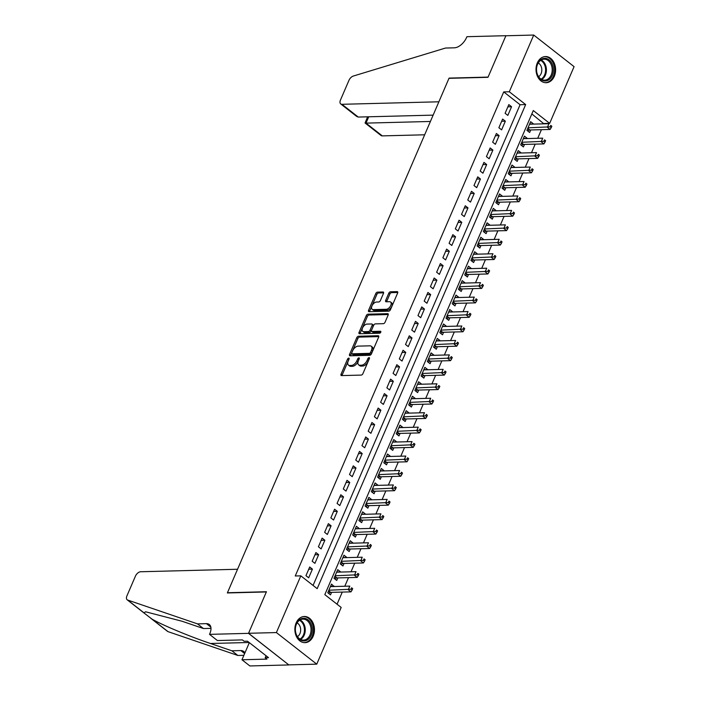 <?xml version="1.0" encoding="UTF-8"?>
<svg xmlns="http://www.w3.org/2000/svg" width="701" height="701" viewBox="0 0 701 701"><rect width="100%" height="100%" fill="white"/><g stroke="black" fill="none" stroke-linecap="round" stroke-linejoin="round"><path stroke-width="1.05" d="M348.73 358.123A1.157 0.648 -51.9 0 0 347.53 359.131L341.045 374.203A1.647 0.929 -51.9 0 0 341.124 375.473A1.647 0.929 -51.9 0 0 341.527 375.596L361.208 375.088A1.647 0.929 -51.9 0 0 362.916 373.642L369.401 358.57A1.157 0.648 -51.9 0 0 369.348 357.685A1.157 0.648 -51.9 0 0 369.068 357.598A1.157 0.648 -51.9 0 0 367.876 358.605L367.035 360.559A5.275 2.979 -51.9 0 1 361.576 365.186L359.937 365.23A5.275 2.979 -51.9 0 1 358.64 364.844A5.275 2.979 -51.9 0 1 358.395 360.778L359.236 358.833A1.157 0.648 -51.9 0 0 359.184 357.939A1.157 0.648 -51.9 0 0 358.894 357.86A1.157 0.648 -51.9 0 0 357.703 358.868L356.862 360.822A5.275 2.979 -51.9 0 1 351.411 365.449L349.773 365.493A5.275 2.979 -51.9 0 1 348.476 365.107A5.275 2.979 -51.9 0 1 348.222 361.041L349.063 359.096A1.157 0.648 -51.9 0 0 349.01 358.202A1.157 0.648 -51.9 0 0 348.73 358.123M348.844 359.613A1.157 0.648 -51.9 0 0 348.625 359.99L342.132 375.061A1.647 0.929 -51.9 0 0 341.983 375.578M369.182 359.087A1.157 0.648 -51.9 0 0 368.963 359.464L368.121 361.409L367.035 360.559M359.008 359.35A1.157 0.648 -51.9 0 0 358.798 359.727L357.957 361.672L356.862 360.822M554.316 76.295A13.091 9.788 -91.5 0 1 546.149 82.718A13.091 9.788 -91.5 0 1 537.43 76.234A13.091 9.788 -91.5 0 1 537.308 62.967A13.091 9.788 -91.5 0 1 545.474 56.544A13.091 9.788 -91.5 0 1 554.193 63.037A13.091 9.788 -91.5 0 1 554.316 76.295M313.172 636.236A13.091 9.788 -91.5 0 1 305.005 642.659A13.091 9.788 -91.5 0 1 296.278 636.175A13.091 9.788 -91.5 0 1 296.155 622.909A13.091 9.788 -91.5 0 1 304.33 616.486A13.091 9.788 -91.5 0 1 313.049 622.979A13.091 9.788 -91.5 0 1 313.172 636.236M383.482 293.368A1.647 0.929 -51.9 0 0 383.403 292.098A1.647 0.929 -51.9 0 0 383 291.984L377.471 292.124A1.647 0.929 -51.9 0 0 375.771 293.57L368.56 310.306A1.647 0.929 -51.9 0 0 368.638 311.577A1.647 0.929 -51.9 0 0 369.041 311.7L388.731 311.191A1.647 0.929 -51.9 0 0 390.431 309.746L397.642 293.009A1.647 0.929 -51.9 0 0 397.563 291.739A1.647 0.929 -51.9 0 0 397.16 291.616L390.492 291.782A1.647 0.929 -51.9 0 0 388.783 293.237L385.699 300.396A1.647 0.929 -51.9 0 0 385.778 301.667A1.647 0.929 -51.9 0 0 386.181 301.789L389.493 301.702A4.408 2.489 -51.9 0 1 390.571 302.026A4.408 2.489 -51.9 0 1 390.361 306.241A4.408 2.489 -51.9 0 1 386.225 309.29L373.265 309.623A4.408 2.489 -51.9 0 1 372.178 309.299A4.408 2.489 -51.9 0 1 372.397 305.084A4.408 2.489 -51.9 0 1 376.533 302.035L378.689 301.982A1.647 0.929 -51.9 0 0 380.398 300.536L383.482 293.368M209.52 634.352L248.513 633.353L266.345 591.951L227.352 592.958L237.551 569.256L140.621 571.753A5.038 2.848 -51.9 0 0 135.416 576.178L126.916 595.903A5.038 2.848 -51.9 0 0 127.161 599.784A5.038 2.848 -51.9 0 0 127.652 600.047L197.507 623.881L206.418 623.645A11.751 6.642 128.1 0 1 209.31 624.512A11.751 6.642 128.1 0 1 209.862 633.564L209.52 634.352L217.424 640.548L242.38 639.908L244.123 641.266L247.471 641.187L268.518 657.661L265.18 657.748L266.923 659.115L241.968 659.764L249.871 665.95L288.865 664.942L248.548 633.283L266.433 591.732L227.439 592.739L448.99 78.319L487.984 77.312L505.877 35.769L533.724 35.05L574.084 66.648L549.654 123.358L533.295 110.548L324.817 594.632L341.177 607.443L316.747 664.154L276.396 632.565L300.825 575.845L317.185 588.656L525.662 104.572L509.303 91.77L533.724 35.05M248.548 633.283L276.396 632.565M313.067 585.431L520.089 104.721L503.73 91.91L295.252 575.985L300.825 575.845M503.73 91.91L509.303 91.77M358.474 336.235A1.647 0.929 -51.9 0 0 356.774 337.68L349.562 354.417A1.647 0.929 -51.9 0 0 349.641 355.687A1.647 0.929 -51.9 0 0 350.044 355.81L369.734 355.302A1.647 0.929 -51.9 0 0 371.434 353.856L378.645 337.12A1.647 0.929 -51.9 0 0 378.566 335.849A1.647 0.929 -51.9 0 0 378.163 335.726L358.474 336.235L359.569 337.085A1.647 0.929 -51.9 0 0 357.86 338.53L350.658 355.267A1.647 0.929 -51.9 0 0 350.509 355.793M359.061 332.362L366.272 315.625A1.647 0.929 -51.9 0 1 367.972 314.179L387.662 313.671A1.647 0.929 -51.9 0 1 388.065 313.794A1.647 0.929 -51.9 0 1 388.144 315.064L385.059 322.223A1.647 0.929 -51.9 0 1 383.351 323.669L375.368 323.88A1.647 0.929 -51.9 0 0 373.668 325.325L371.618 330.075A1.647 0.929 -51.9 0 0 371.696 331.345A1.647 0.929 -51.9 0 0 372.1 331.468L380.415 331.249A1.157 0.648 -51.9 0 1 380.696 331.336A1.157 0.648 -51.9 0 1 380.643 332.44A1.157 0.648 -51.9 0 1 379.556 333.238L359.543 333.755A1.647 0.929 -51.9 0 1 359.14 333.632A1.647 0.929 -51.9 0 1 359.061 332.362L360.156 333.212L367.359 316.475L366.272 315.625M533.251 124.112L529.693 123.911M533.373 123.814L530.648 121.685L526.915 130.351L529.641 132.489L530.727 129.957M527.021 138.561L523.463 138.36M527.152 138.263L524.427 136.134L520.694 144.8L523.419 146.938L524.506 144.406M520.799 153.011L517.242 152.809M520.931 152.713L518.205 150.584L514.473 159.25L517.198 161.388L518.284 158.855M514.578 167.469L511.02 167.259M514.709 167.162L511.975 165.033L508.243 173.699L510.976 175.837L512.063 173.305M508.356 181.918L504.799 181.708M508.479 181.62L505.754 179.482L502.021 188.148L504.746 190.286L505.842 187.754M502.135 196.368L498.569 196.157M502.258 196.07L499.533 193.932L495.8 202.598L498.525 204.736L499.611 202.203M495.905 210.817L492.347 210.615M496.036 210.519L493.311 208.381L489.578 217.056L492.304 219.185L493.39 216.662M489.684 225.266L486.126 225.065M489.815 224.968L487.09 222.83L483.357 231.505L486.082 233.635L487.169 231.111M483.462 239.716L479.905 239.514M483.594 239.418L480.86 237.28L477.127 245.955L479.852 248.084L480.947 245.56M477.241 254.165L473.683 253.964M477.363 253.867L474.638 251.729L470.906 260.404L473.631 262.533L474.726 260.01M471.011 268.614L467.453 268.413M471.142 268.317L468.417 266.178L464.684 274.853L467.409 276.983L468.496 274.459M464.789 283.064L461.232 282.862M464.921 282.766L462.196 280.628L458.463 289.303L461.188 291.441L462.274 288.908M458.568 297.513L455.01 297.312M458.699 297.215L455.974 295.086L452.233 303.752L454.967 305.89L456.053 303.358M452.347 311.963L448.789 311.761M452.478 311.665L449.744 309.535L446.011 318.201L448.736 320.339L449.832 317.807M446.125 326.412L442.568 326.21M446.248 326.114L443.523 323.985L439.79 332.651L442.515 334.789L443.61 332.256M439.895 340.87L436.337 340.66M440.026 340.563L437.301 338.434L433.568 347.1L436.294 349.238L437.38 346.706M433.674 355.319L430.116 355.109M433.805 355.021L431.08 352.883L427.347 361.55L430.072 363.688L431.159 361.155M427.452 369.769L423.895 369.558M427.584 369.471L424.859 367.333L421.117 375.999L423.851 378.137L424.937 375.605M421.231 384.218L417.673 384.017M421.362 383.92L418.628 381.782L414.896 390.457L417.621 392.586L418.716 390.063M415.01 398.667L411.452 398.466M415.132 398.37L412.407 396.231L408.674 404.906L411.399 407.036L412.486 404.512M408.779 413.117L405.222 412.915M408.911 412.819L406.186 410.681L402.453 419.356L405.178 421.485L406.265 418.961M402.558 427.566L399 427.365M402.689 427.268L399.964 425.13L396.231 433.805L398.957 435.934L400.043 433.411M396.337 442.016L392.779 441.814M396.468 441.718L393.743 439.58L390.001 448.254L392.735 450.384L393.822 447.86M390.115 456.465L386.558 456.263M390.238 456.167L387.513 454.029L383.78 462.704L386.505 464.842L387.6 462.31M383.894 470.914L380.336 470.713M384.017 470.616L381.291 468.487L377.559 477.153L380.284 479.291L381.37 476.759M377.664 485.364L374.106 485.162M377.795 485.066L375.07 482.936L371.337 491.603L374.062 493.741L375.149 491.208M371.442 499.813L367.885 499.611M371.574 499.515L368.849 497.386L365.116 506.052L367.841 508.19L368.928 505.658M365.221 514.271L361.663 514.061M365.352 513.964L362.627 511.835L358.886 520.501L361.62 522.639L362.706 520.107M359 528.72L355.442 528.51M359.122 528.423L356.397 526.285L352.664 534.951L355.389 537.089L356.485 534.556M352.778 543.17L349.212 542.96M352.901 542.872L350.176 540.734L346.443 549.4L349.168 551.538L350.255 549.006M346.548 557.619L342.991 557.418M346.68 557.321L343.954 555.183L340.222 563.858L342.947 565.987L344.033 563.464M340.327 572.069L336.769 571.867M340.458 571.771L337.733 569.633L334 578.307L336.725 580.437L337.812 577.913M309.693 567.004L305.96 575.679L308.685 577.808L312.418 569.142L309.693 567.004M315.914 552.554L312.182 561.229L314.907 563.359L318.648 554.693L315.914 552.554M322.145 538.105L318.412 546.78L321.137 548.909L324.87 540.243L322.145 538.105M328.366 523.656L324.633 532.322L327.358 534.46L331.091 525.794L328.366 523.656M334.587 509.206L330.854 517.873L333.58 520.011L337.312 511.344L334.587 509.206M340.809 494.757L337.076 503.423L339.801 505.561L343.534 496.886L340.809 494.757M347.03 480.308L343.297 488.974L346.022 491.112L349.764 482.437L347.03 480.308M353.26 465.858L349.527 474.524L352.252 476.662L355.985 467.988L353.26 465.858M359.482 451.409L355.749 460.075L358.474 462.213L362.207 453.538L359.482 451.409M365.703 436.96L361.97 445.626L364.695 447.764L368.428 439.089L365.703 436.96M371.924 422.501L368.191 431.176L370.917 433.314L374.649 424.64L371.924 422.501M378.154 408.052L374.413 416.727L377.147 418.856L380.88 410.19L378.154 408.052M384.376 393.603L380.643 402.278L383.368 404.407L387.101 395.741L384.376 393.603M390.597 379.153L386.864 387.828L389.59 389.958L393.322 381.291L390.597 379.153M396.819 364.704L393.086 373.379L395.811 375.508L399.544 366.842L396.819 364.704M403.04 350.255L399.307 358.921L402.032 361.059L405.765 352.393L403.04 350.255M409.27 335.805L405.529 344.471L408.262 346.609L411.995 337.943L409.27 335.805M415.491 321.356L411.759 330.022L414.484 332.16L418.217 323.485L415.491 321.356M421.713 306.907L417.98 315.573L420.705 317.711L424.438 309.036L421.713 306.907M427.934 292.457L424.201 301.123L426.927 303.261L430.659 294.586L427.934 292.457M434.156 278.008L430.423 286.674L433.148 288.812L436.889 280.137L434.156 278.008M440.386 263.558L436.644 272.225L439.378 274.363L443.111 265.688L440.386 263.558M446.607 249.1L442.874 257.775L445.599 259.913L449.332 251.238L446.607 249.1M452.828 234.651L449.096 243.326L451.821 245.455L455.554 236.789L452.828 234.651M459.05 220.202L455.317 228.876L458.042 231.006L461.775 222.34L459.05 220.202M465.271 205.752L461.538 214.427L464.264 216.556L468.005 207.89L465.271 205.752M471.501 191.303L467.76 199.978L470.494 202.107L474.227 193.441L471.501 191.303M477.723 176.854L473.99 185.52L476.715 187.658L480.448 178.992L477.723 176.854M483.944 162.404L480.211 171.07L482.936 173.208L486.669 164.542L483.944 162.404M490.165 147.955L486.433 156.621L489.158 158.759L492.891 150.084L490.165 147.955M496.387 133.505L492.654 142.172L495.379 144.31L499.121 135.635L496.387 133.505M502.617 119.056L498.884 127.722L501.609 129.86L505.342 121.185L502.617 119.056M507.831 115.411L511.564 106.736L508.838 104.607L505.106 113.273L507.831 115.411M337.058 604.209L342.281 592.082M344.796 586.246L348.502 577.633M351.017 571.788L354.724 563.183M357.238 557.339L360.954 548.734M363.469 542.889L367.175 534.285M369.69 528.44L373.396 519.835M375.911 513.991L379.618 505.386M382.133 499.541L385.839 490.937M388.363 485.092L392.069 476.487M394.584 470.643L398.291 462.038M400.806 456.193L404.512 447.58M407.027 441.744L410.733 433.13M413.248 427.295L416.955 418.681M419.478 412.845L423.185 404.232M425.7 398.387L429.406 389.782M431.921 383.938L435.628 375.333M438.143 369.488L441.849 360.884M444.364 355.039L448.07 346.434M450.594 340.59L454.301 331.985M456.815 326.14L460.522 317.535M463.037 311.691L466.743 303.086M469.258 297.242L472.965 288.637M475.48 282.792L479.195 274.179M481.71 268.343L485.416 259.729M487.931 253.893L491.638 245.28M494.152 239.444L497.859 230.831M500.374 224.986L504.08 216.381M506.595 210.537L510.31 201.932M512.825 196.087L516.532 187.482M519.047 181.638L522.753 173.033M525.268 167.189L528.975 158.584M531.489 152.739L535.196 144.134M537.72 138.29L541.426 129.685M543.941 123.84L531.84 113.921M334.105 586.518L331.503 584.082L327.77 592.757L330.495 594.886L331.591 592.363M288.9 664.872L316.747 664.154M544.081 123.507L549.654 123.358M520.089 104.721L525.662 104.572M334.237 586.22L330.548 586.316M312.418 569.142L308.738 569.238M318.648 554.693L314.959 554.789M324.87 540.243L321.181 540.34M331.091 525.794L327.402 525.89M337.312 511.344L333.623 511.432M343.534 496.886L339.854 496.983M349.764 482.437L346.075 482.533M355.985 467.988L352.296 468.084M362.207 453.538L358.518 453.635M368.428 439.089L364.748 439.185M374.649 424.64L370.969 424.736M380.88 410.19L377.191 410.287M387.101 395.741L383.412 395.837M393.322 381.291L389.633 381.388M399.544 366.842L395.863 366.938M405.765 352.393L402.085 352.48M411.995 337.943L408.306 338.031M418.217 323.485L414.528 323.582M424.438 309.036L420.749 309.132M430.659 294.586L426.979 294.683M436.889 280.137L433.2 280.234M443.111 265.688L439.422 265.784M449.332 251.238L445.643 251.335M455.554 236.789L451.865 236.885M461.775 222.34L458.095 222.436M468.005 207.89L464.316 207.987M474.227 193.441L470.537 193.537M480.448 178.992L476.759 179.079M486.669 164.542L482.98 164.63M492.891 150.084L489.21 150.18M499.121 135.635L495.432 135.731M505.342 121.185L501.653 121.282M511.564 106.736L507.875 106.832M348.476 365.107L349.562 365.957A5.275 2.979 -51.9 0 0 350.859 366.343L349.773 365.493M357.957 361.672A5.275 2.979 -51.9 0 1 352.498 366.308L350.859 366.343M358.64 364.844L359.736 365.694A5.275 2.979 -51.9 0 0 361.033 366.088L359.937 365.23M368.121 361.409A5.275 2.979 -51.9 0 1 362.671 366.045L361.033 366.088M378.794 336.594L359.569 337.085M351.771 352.813A1.157 0.648 -51.9 0 0 351.823 353.707A1.157 0.648 -51.9 0 0 352.104 353.795L369.383 353.348A1.157 0.648 -51.9 0 0 370.575 352.331L371.46 350.272A5.275 2.979 -51.9 0 0 371.215 346.215A5.275 2.979 -51.9 0 0 369.918 345.83L358.106 346.128A5.275 2.979 -51.9 0 0 352.656 350.763L351.771 352.813M352.761 354.303A1.157 0.648 -51.9 0 0 352.91 354.557A1.157 0.648 -51.9 0 0 353.199 354.645L352.104 353.795M371.215 346.215L372.301 347.065A5.275 2.979 -51.9 0 1 372.555 351.131L371.67 353.19A1.157 0.648 -51.9 0 1 370.478 354.198L353.199 354.645M388.293 314.539L369.068 315.029A1.647 0.929 -51.9 0 0 367.359 316.475M371.696 331.345L372.792 332.195A1.647 0.929 -51.9 0 0 373.195 332.318L380.792 332.125M367.087 324.09A4.408 2.489 -51.9 0 0 362.952 327.139A4.408 2.489 -51.9 0 0 362.732 331.354A4.408 2.489 -51.9 0 0 363.819 331.678L368.384 331.564A1.647 0.929 -51.9 0 0 370.084 330.11L372.135 325.36A1.647 0.929 -51.9 0 0 372.056 324.09A1.647 0.929 -51.9 0 0 371.653 323.976L367.087 324.09M362.732 331.354L363.828 332.204A4.408 2.489 -51.9 0 0 364.906 332.528L363.819 331.678M372.056 324.09L373.151 324.949A1.647 0.929 -51.9 0 1 373.221 326.219L371.18 330.968A1.647 0.929 -51.9 0 1 369.471 332.414L364.906 332.528M360.156 333.212A1.647 0.929 -51.9 0 0 360.007 333.737M372.178 309.299L373.274 310.157A4.408 2.489 -51.9 0 0 374.352 310.473L373.265 309.623M390.571 302.026L391.666 302.876A4.408 2.489 -51.9 0 1 391.447 307.099A4.408 2.489 -51.9 0 1 387.311 310.14L374.352 310.473M397.791 292.483L391.579 292.641A1.647 0.929 -51.9 0 0 389.87 294.087L386.786 301.246A1.647 0.929 -51.9 0 0 386.637 301.772M383.631 292.843L378.566 292.974A1.647 0.929 -51.9 0 0 376.858 294.42L369.655 311.156A1.647 0.929 -51.9 0 0 369.506 311.682M328.462 593.291L330.232 592.494A1.682 0.946 128.1 0 1 330.697 592.38L350.973 591.863L348.248 589.725L349.808 586.115L330.416 586.614M328.865 590.224L350.982 589.243L352.068 590.102L352.691 588.656L351.604 587.797L350.982 589.243M351.604 587.797L352.691 588.656M352.068 590.102L350.973 591.863M312.252 629.708A11.33 8.473 -91.5 0 1 303.813 640.924A11.33 8.473 -91.5 0 1 295.296 629.48A11.33 8.473 -91.5 0 1 303.735 618.264A11.33 8.473 -91.5 0 1 312.252 629.708M295.366 629.507A10.489 7.842 88.5 0 0 303.489 640.101A10.489 7.842 88.5 0 0 311.06 629.717A10.489 7.842 88.5 0 0 302.946 619.123A10.489 7.842 88.5 0 0 295.366 629.507M297.461 636.622A7.474 5.59 88.5 0 0 300.668 629.892A7.474 5.59 88.5 0 0 297.11 622.9M304.111 642.598L303.892 642.607A13.012 9.726 88.5 0 0 304.111 642.598A13.012 9.726 88.5 0 0 313.505 629.726A13.012 9.726 88.5 0 0 303.437 616.591A13.012 9.726 88.5 0 0 303.2 616.6M553.396 69.767A11.33 8.473 -91.5 0 1 544.966 80.983A11.33 8.473 -91.5 0 1 536.449 69.539A11.33 8.473 -91.5 0 1 544.879 58.323A11.33 8.473 -91.5 0 1 553.396 69.767M536.519 69.565A10.489 7.842 88.5 0 0 544.633 80.159A10.489 7.842 88.5 0 0 552.213 69.776A10.489 7.842 88.5 0 0 544.099 59.182A10.489 7.842 88.5 0 0 536.519 69.565M538.613 76.681A7.474 5.59 88.5 0 0 541.82 69.951A7.474 5.59 88.5 0 0 538.254 62.959M545.255 82.657L545.045 82.665A13.012 9.726 88.5 0 0 545.255 82.657A13.012 9.726 88.5 0 0 554.657 69.785A13.012 9.726 88.5 0 0 544.589 56.65A13.012 9.726 88.5 0 0 544.344 56.658M197.507 623.881L203.474 628.552L182.058 621.244L145.633 611.798L143.863 612.867L152.047 619.149C162.693 625.239 190.286 636.727 210.466 643.492L231.891 650.8L240.802 650.563A11.751 6.642 128.1 0 1 243.685 651.431A11.751 6.642 128.1 0 1 244.877 652.99M231.891 650.8L237.858 655.47L243.878 655.312M210.992 628.359L203.474 628.552M152.047 619.149L168.003 631.636L237.858 655.47M248.513 633.353L288.865 664.942M249.337 642.642L241.968 659.764M168.003 631.636A5.038 2.848 128.1 0 1 167.513 631.373L150.803 618.291M266.047 655.733L265.18 657.748M358.246 117.058L356.704 116.454L340.704 103.923A5.038 2.848 -51.9 0 1 340.467 100.05L348.967 80.326A5.038 2.848 -51.9 0 1 353.322 76.05L445.503 48.045L454.414 47.808A11.751 6.642 -51.9 0 0 466.568 37.495L466.91 36.697L505.903 35.698L488.08 77.092L449.078 78.1L438.879 101.794L341.948 104.3L358.246 117.058L433.13 115.13M430.405 121.466L365.992 123.122L382.299 135.889A5.038 2.848 128.1 0 1 381.064 135.521L365.063 122.99L365.992 123.122L368.717 116.795M424.666 134.794L382.299 135.889M340.704 103.923A5.038 2.848 -51.9 0 0 341.948 104.3M367.596 116.822L365.063 122.99M334.684 578.842L336.462 578.045A1.682 0.946 128.1 0 1 336.918 577.931L357.195 577.414L354.469 575.276L356.029 571.665L336.638 572.165M335.087 575.775L357.203 574.794L358.299 575.652L358.921 574.207L357.825 573.348L357.203 574.794M357.825 573.348L358.921 574.207M358.299 575.652L357.195 577.414M340.905 564.393L342.684 563.595A1.682 0.946 128.1 0 1 343.139 563.481L363.425 562.964L360.691 560.826L362.251 557.216L342.868 557.716M341.308 561.326L363.425 560.344L364.52 561.203L365.142 559.757L364.047 558.899L363.425 560.344M364.047 558.899L365.142 559.757M364.52 561.203L363.425 562.964M347.126 549.943L348.905 549.146A1.682 0.946 128.1 0 1 349.37 549.032L369.646 548.506L366.921 546.377L368.472 542.767L349.089 543.266M347.53 546.876L369.655 545.895L370.741 546.745L371.364 545.308L370.277 544.449L369.655 545.895M370.277 544.449L371.364 545.308M370.741 546.745L369.646 548.506M353.357 535.494L355.127 534.697A1.682 0.946 128.1 0 1 355.591 534.583L375.867 534.057L373.142 531.928L374.693 528.309L355.311 528.808M353.751 532.427L375.876 531.446L376.963 532.296L377.585 530.85L376.498 530L375.876 531.446M376.498 530L377.585 530.85M376.963 532.296L375.867 534.057M359.578 521.045L361.357 520.247A1.682 0.946 128.1 0 1 361.812 520.133L382.089 519.607L379.364 517.478L380.923 513.859L361.532 514.359M359.981 517.978L382.098 516.996L383.184 517.846L383.806 516.4L382.72 515.55L382.098 516.996M382.72 515.55L383.806 516.4M383.184 517.846L382.089 519.607M365.799 506.595L367.578 505.798A1.682 0.946 128.1 0 1 368.034 505.684L388.31 505.158L385.585 503.029L387.145 499.41L367.753 499.909M366.202 503.528L388.319 502.547L389.414 503.397L390.036 501.951L388.941 501.101L388.319 502.547M388.941 501.101L390.036 501.951M389.414 503.397L388.31 505.158M372.021 492.146L373.799 491.348A1.682 0.946 128.1 0 1 374.264 491.235L394.54 490.709L391.806 488.579L393.366 484.961L373.983 485.46M372.424 489.079L394.54 488.098L395.636 488.947L396.258 487.502L395.162 486.652L394.54 488.098M395.162 486.652L396.258 487.502M395.636 488.947L394.54 490.709M378.242 477.688L380.021 476.899A1.682 0.946 128.1 0 1 380.485 476.785L400.762 476.259L398.037 474.121L399.588 470.511L380.205 471.011M378.645 474.621L400.77 473.648L401.857 474.498L402.479 473.052L401.393 472.202L400.77 473.648M401.393 472.202L402.479 473.052M401.857 474.498L400.762 476.259M384.472 463.238L386.242 462.45A1.682 0.946 128.1 0 1 386.707 462.336L406.983 461.81L404.258 459.672L405.809 456.062L386.426 456.561M384.867 460.171L406.992 459.19L408.078 460.049L408.701 458.603L407.614 457.753L406.992 459.19M407.614 457.753L408.701 458.603M408.078 460.049L406.983 461.81M390.694 448.789L392.472 448A1.682 0.946 128.1 0 1 392.928 447.886L413.204 447.361L410.479 445.223L412.039 441.612L392.648 442.112M391.097 445.722L413.213 444.741L414.3 445.599L414.922 444.154L413.835 443.295L413.213 444.741M413.835 443.295L414.922 444.154M414.3 445.599L413.204 447.361M396.915 434.34L398.694 433.551A1.682 0.946 128.1 0 1 399.149 433.428L419.426 432.911L416.701 430.773L418.26 427.163L398.869 427.663M397.318 431.273L419.435 430.291L420.53 431.15L421.152 429.704L420.057 428.846L419.435 430.291M420.057 428.846L421.152 429.704M420.53 431.15L419.426 432.911M403.136 419.89L404.915 419.093A1.682 0.946 128.1 0 1 405.38 418.979L425.656 418.462L422.931 416.324L424.482 412.714L405.099 413.213M403.539 416.823L425.656 415.842L426.751 416.701L427.373 415.255L426.278 414.396L425.656 415.842M426.278 414.396L427.373 415.255M426.751 416.701L425.656 418.462M409.358 405.441L411.136 404.643A1.682 0.946 128.1 0 1 411.601 404.53L431.877 404.013L429.152 401.875L430.703 398.264L411.321 398.764M409.761 402.374L431.886 401.393L432.973 402.251L433.595 400.806L432.508 399.947L431.886 401.393M432.508 399.947L433.595 400.806M432.973 402.251L431.877 404.013M415.588 390.992L417.358 390.194A1.682 0.946 128.1 0 1 417.822 390.08L438.099 389.563L435.374 387.425L436.925 383.815L417.542 384.314M415.991 387.925L438.107 386.943L439.194 387.802L439.816 386.356L438.73 385.497L438.107 386.943M438.73 385.497L439.816 386.356M439.194 387.802L438.099 389.563M421.809 376.542L423.588 375.745A1.682 0.946 128.1 0 1 424.044 375.631L444.32 375.105L441.595 372.976L443.155 369.366L423.763 369.865M422.212 373.475L444.329 372.494L445.415 373.344L446.046 371.907L444.951 371.048L444.329 372.494M444.951 371.048L446.046 371.907M445.415 373.344L444.32 375.105M428.031 362.093L429.809 361.295A1.682 0.946 128.1 0 1 430.265 361.181L450.541 360.656L447.816 358.526L449.376 354.908L429.985 355.407M428.434 359.026L450.55 358.045L451.646 358.894L452.268 357.449L451.172 356.599L450.55 358.045M451.172 356.599L452.268 357.449M451.646 358.894L450.541 360.656M434.252 347.643L436.031 346.846A1.682 0.946 128.1 0 1 436.495 346.732L456.772 346.206L454.046 344.077L455.597 340.458L436.215 340.958M434.655 344.577L456.772 343.595L457.867 344.445L458.489 342.999L457.394 342.149L456.772 343.595M457.394 342.149L458.489 342.999M457.867 344.445L456.772 346.206M440.482 333.194L442.252 332.397A1.682 0.946 128.1 0 1 442.717 332.283L462.993 331.757L460.268 329.628L461.819 326.009L442.436 326.508M440.876 330.127L463.002 329.146L464.088 329.996L464.71 328.55L463.624 327.7L463.002 329.146M463.624 327.7L464.71 328.55M464.088 329.996L462.993 331.757M446.703 318.745L448.474 317.947A1.682 0.946 128.1 0 1 448.938 317.833L469.214 317.308L466.489 315.178L468.049 311.559L448.658 312.059M447.107 315.678L469.223 314.696L470.31 315.546L470.932 314.101L469.845 313.251L469.223 314.696M469.845 313.251L470.932 314.101M470.31 315.546L469.214 317.308M452.925 304.287L454.704 303.498A1.682 0.946 128.1 0 1 455.159 303.384L475.436 302.858L472.711 300.72L474.27 297.11L454.879 297.61M453.328 301.22L475.444 300.247L476.54 301.097L477.162 299.651L476.067 298.801L475.444 300.247M476.067 298.801L477.162 299.651M476.54 301.097L475.436 302.858M459.146 289.837L460.925 289.049A1.682 0.946 128.1 0 1 461.381 288.935L481.666 288.409L478.932 286.271L480.492 282.661L461.109 283.16M459.549 286.77L481.666 285.789L482.761 286.648L483.383 285.202L482.288 284.352L481.666 285.789M482.288 284.352L483.383 285.202M482.761 286.648L481.666 288.409M465.368 275.388L467.146 274.599A1.682 0.946 128.1 0 1 467.611 274.485L487.887 273.96L485.162 271.822L486.713 268.211L467.33 268.711M465.771 272.321L487.887 271.34L488.983 272.198L489.605 270.752L488.518 269.894L487.887 271.34M488.518 269.894L489.605 270.752M488.983 272.198L487.887 273.96M471.598 260.938L473.368 260.15A1.682 0.946 128.1 0 1 473.832 260.027L494.109 259.51L491.383 257.372L492.934 253.762L473.552 254.261M471.992 257.872L494.117 256.89L495.204 257.749L495.826 256.303L494.74 255.444L494.117 256.89M494.74 255.444L495.826 256.303M495.204 257.749L494.109 259.51M477.819 246.489L479.589 245.692A1.682 0.946 128.1 0 1 480.054 245.578L500.33 245.061L497.605 242.923L499.165 239.313L479.773 239.812M478.222 243.422L500.339 242.441L501.425 243.3L502.047 241.854L500.961 240.995L500.339 242.441M500.961 240.995L502.047 241.854M501.425 243.3L500.33 245.061M484.04 232.04L485.819 231.242A1.682 0.946 128.1 0 1 486.275 231.128L506.551 230.611L503.826 228.473L505.386 224.863L485.995 225.363M484.444 228.973L506.56 227.991L507.655 228.85L508.278 227.404L507.182 226.546L506.56 227.991M507.182 226.546L508.278 227.404M507.655 228.85L506.551 230.611M490.262 217.59L492.041 216.793A1.682 0.946 128.1 0 1 492.496 216.679L512.782 216.162L510.048 214.024L511.607 210.414L492.225 210.913M490.665 214.524L512.782 213.542L513.877 214.401L514.499 212.955L513.404 212.096L512.782 213.542M513.404 212.096L514.499 212.955M513.877 214.401L512.782 216.162M496.483 203.141L498.262 202.344A1.682 0.946 128.1 0 1 498.726 202.23L519.003 201.704L516.278 199.575L517.829 195.965L498.446 196.464M496.886 200.074L519.012 199.093L520.098 199.943L520.72 198.506L519.634 197.647L519.012 199.093M519.634 197.647L520.72 198.506M520.098 199.943L519.003 201.704M502.713 188.692L504.483 187.894A1.682 0.946 128.1 0 1 504.948 187.78L525.224 187.255L522.499 185.125L524.05 181.506L504.667 182.006M503.108 185.625L525.233 184.643L526.32 185.493L526.942 184.048L525.855 183.198L525.233 184.643M525.855 183.198L526.942 184.048M526.32 185.493L525.224 187.255M508.935 174.242L510.705 173.445A1.682 0.946 128.1 0 1 511.169 173.331L531.446 172.805L528.72 170.676L530.28 167.057L510.889 167.557M509.338 171.175L531.454 170.194L532.541 171.044L533.163 169.598L532.077 168.748L531.454 170.194M532.077 168.748L533.163 169.598M532.541 171.044L531.446 172.805M515.156 159.793L516.935 158.996A1.682 0.946 128.1 0 1 517.391 158.882L537.667 158.356L534.942 156.227L536.502 152.608L517.11 153.107M515.559 156.726L537.676 155.745L538.771 156.595L539.393 155.149L538.298 154.299L537.676 155.745M538.298 154.299L539.393 155.149M538.771 156.595L537.667 158.356M521.378 145.344L523.156 144.546A1.682 0.946 128.1 0 1 523.612 144.432L543.897 143.907L541.163 141.768L542.723 138.158L523.34 138.658M521.781 142.277L543.897 141.295L544.992 142.145L545.615 140.699L544.519 139.849L543.897 141.295M544.519 139.849L545.615 140.699M544.992 142.145L543.897 143.907M527.599 130.885L529.378 130.097A1.682 0.946 128.1 0 1 529.842 129.983L550.119 129.457L547.393 127.319L548.944 123.709L529.562 124.208M528.002 127.819L550.127 126.846L551.214 127.696L551.836 126.25L550.749 125.4L550.127 126.846M550.749 125.4L551.836 126.25M551.214 127.696L550.119 129.457M348.625 359.99L347.53 359.131M368.963 359.464L367.876 358.605M358.798 359.727L357.703 358.868M352.498 366.308L351.411 365.449M362.671 366.045L361.576 365.186M342.132 375.061L341.045 374.203M378.777 336.208L378.163 335.726M350.658 355.267L349.562 354.417M357.86 338.53L356.774 337.68M370.478 354.198L369.383 353.348M371.67 353.19L370.575 352.331M372.555 351.131L371.46 350.272M369.068 315.029L367.972 314.179M388.284 314.153L387.662 313.671M373.195 332.318L372.1 331.468M369.471 332.414L368.384 331.564M371.18 330.968L370.084 330.11M373.221 326.219L372.135 325.36M387.311 310.14L386.225 309.29M386.786 301.246L385.699 300.396M389.87 294.087L388.783 293.237M391.579 292.641L390.492 291.782M397.782 292.098L397.16 291.616M369.655 311.156L368.56 310.306M376.858 294.42L375.771 293.57M378.566 292.974L377.471 292.124M383.613 292.466L383 291.984M330.232 592.494L328.48 591.118M330.697 592.38L328.629 590.768M300.063 619.938A10.489 7.842 -91.5 0 1 305.259 629.866A10.489 7.842 -91.5 0 1 300.563 639.426M299.967 639.093A10.147 7.588 88.5 0 0 304.453 629.875A10.147 7.588 88.5 0 0 299.485 620.306M541.216 59.997A10.489 7.842 -91.5 0 1 546.412 69.925A10.489 7.842 -91.5 0 1 541.715 79.485M541.119 79.152A10.147 7.588 88.5 0 0 545.597 69.934A10.147 7.588 88.5 0 0 540.629 60.365M240.802 650.563L244.631 653.569M210.835 627.106L206.418 623.645M127.652 600.047L143.609 612.543M210.466 643.492L249.144 642.493M336.462 578.045L334.701 576.669M336.918 577.931L334.85 576.318M342.684 563.595L340.923 562.22M343.139 563.481L341.08 561.86M348.905 549.146L347.144 547.77M349.37 549.032L347.302 547.411M355.127 534.697L353.365 533.321M355.591 534.583L353.523 532.962M361.357 520.247L359.595 518.871M361.812 520.133L359.744 518.512M367.578 505.798L365.817 504.422M368.034 505.684L365.966 504.063M373.799 491.348L372.038 489.973M374.264 491.235L372.196 489.613M380.021 476.899L378.26 475.523M380.485 476.785L378.417 475.164M386.242 462.45L384.49 461.065M386.707 462.336L384.639 460.715M392.472 448L390.711 446.616M392.928 447.886L390.86 446.265M398.694 433.551L396.932 432.166M399.149 433.428L397.081 431.816M404.915 419.093L403.154 417.717M405.38 418.979L403.312 417.367M411.136 404.643L409.375 403.268M411.601 404.53L409.533 402.917M417.358 390.194L415.605 388.818M417.822 390.08L415.754 388.459M423.588 375.745L421.827 374.369M424.044 375.631L421.976 374.01M429.809 361.295L428.048 359.92M430.265 361.181L428.197 359.56M436.031 346.846L434.269 345.47M436.495 346.732L434.427 345.111M442.252 332.397L440.491 331.021M442.717 332.283L440.649 330.662M448.474 317.947L446.721 316.572M448.938 317.833L446.87 316.212M454.704 303.498L452.942 302.122M455.159 303.384L453.091 301.763M460.925 289.049L459.164 287.664M461.381 288.935L459.313 287.314M467.146 274.599L465.385 273.215M467.611 274.485L465.543 272.864M473.368 260.15L471.607 258.765M473.832 260.027L471.764 258.415M479.589 245.692L477.837 244.316M480.054 245.578L477.986 243.966M485.819 231.242L484.058 229.867M486.275 231.128L484.207 229.516M492.041 216.793L490.279 215.417M492.496 216.679L490.437 215.058M498.262 202.344L496.501 200.968M498.726 202.23L496.658 200.609M504.483 187.894L502.722 186.519M504.948 187.78L502.88 186.159M510.705 173.445L508.952 172.069M511.169 173.331L509.101 171.71M516.935 158.996L515.174 157.62M517.391 158.882L515.323 157.261M523.156 144.546L521.395 143.17M523.612 144.432L521.553 142.811M529.378 130.097L527.616 128.721M529.842 129.983L527.774 128.362M352.91 354.557L351.823 353.707M127.161 599.784L143.863 612.867"/></g></svg>
